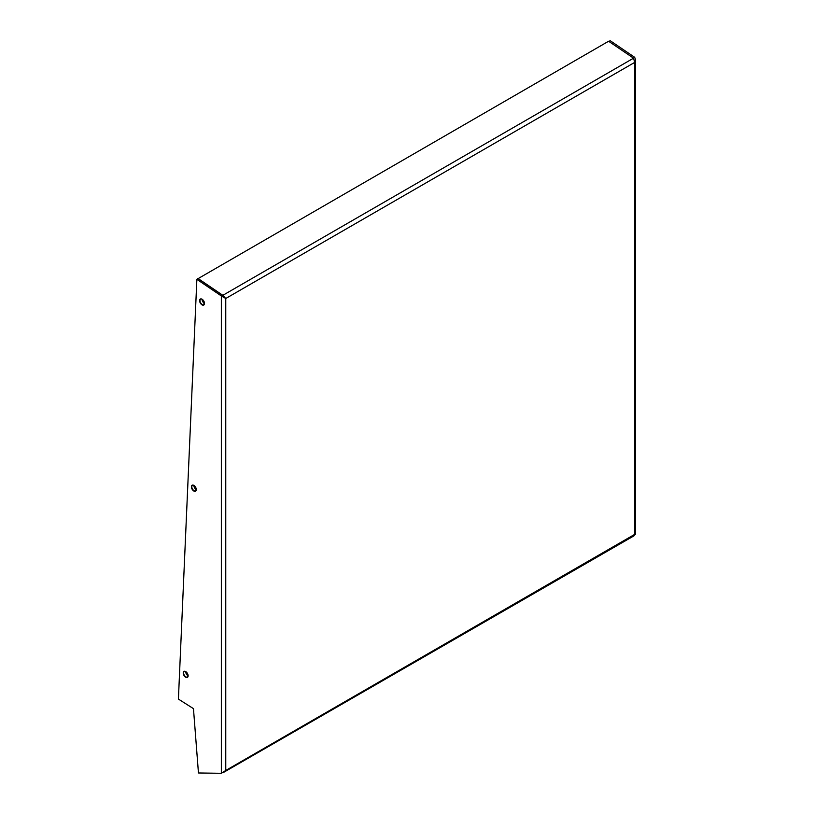 <?xml version="1.0" encoding="UTF-8"?>
<svg xmlns="http://www.w3.org/2000/svg" width="814" height="814" viewBox="0 0 814 814"><rect width="100%" height="100%" fill="white"/><g stroke="black" fill="none" stroke-linecap="round" stroke-linejoin="round"><path stroke-width="1.22" d="M197.843 278.764L608.597 41.249L633.567 58.191L634.676 62.413L635.592 59.86L634.676 57.306L633.475 58.13M224.125 772.048L225.763 770.461L221.347 773.3L198.453 772.974L193.457 708.638L178.408 699.084L196.866 279.334L221.347 295.94L225.763 298.494L222.843 295.319L222.741 296.642M608.984 41.514L633.546 58.181L222.843 295.319L197.873 278.378M634.676 534.381L634.676 62.413L225.763 298.494L225.763 770.461L634.676 534.381L633.78 535.754M634.676 57.306L610.195 40.7L608.994 41.392M223.647 772.354L634.269 535.673M221.347 773.3L221.347 295.94L222.548 295.248L224.969 298.036M196.866 279.334L198.067 278.642L222.548 295.248M202.259 299.338A3.185 1.832 -120 0 0 202.238 299.328A3.185 1.832 -120 0 0 200.702 299.145A3.185 1.832 -120 0 0 199.99 300.631A3.185 1.832 -120 0 0 202.238 304.517A3.185 1.832 -120 0 0 203.876 304.65A3.185 1.832 -120 0 0 204.477 303.439M199.603 300.62A3.46 2.004 60 0 1 202.045 299.206A3.46 2.004 60 0 1 204.497 303.449A3.46 2.004 60 0 1 202.045 304.863A3.46 2.004 60 0 1 199.603 300.62M194.068 485.52A3.185 1.832 -120 0 0 194.058 485.51A3.185 1.832 -120 0 0 192.511 485.327A3.185 1.832 -120 0 0 191.809 486.803A3.185 1.832 -120 0 0 194.058 490.7A3.185 1.832 -120 0 0 195.696 490.832A3.185 1.832 -120 0 0 196.296 489.621M191.412 486.803A3.46 2.004 60 0 1 193.864 485.388A3.46 2.004 60 0 1 196.306 489.631A3.46 2.004 60 0 1 193.864 491.046A3.46 2.004 60 0 1 191.412 486.803M185.887 671.703A3.185 1.832 -120 0 0 185.867 671.692A3.185 1.832 -120 0 0 184.33 671.499A3.185 1.832 -120 0 0 183.618 672.985A3.185 1.832 -120 0 0 185.867 676.882A3.185 1.832 -120 0 0 187.505 677.004A3.185 1.832 -120 0 0 188.105 675.803M183.221 672.985A3.46 2.004 60 0 1 185.673 671.57A3.46 2.004 60 0 1 188.126 675.813A3.46 2.004 60 0 1 185.673 677.228A3.46 2.004 60 0 1 183.221 672.985M185.745 671.703A3.053 1.76 -120 0 0 187.892 675.61A3.053 1.76 -120 0 0 188.044 675.691C186.752 672.283 185.521 670.878 184.33 671.499M186.131 671.967A2.768 1.597 -120 0 0 188.003 675.223M193.925 485.52A3.053 1.76 -120 0 0 196.082 489.428A3.053 1.76 -120 0 0 196.225 489.509C194.943 486.1 193.701 484.696 192.511 485.327M194.312 485.785A2.768 1.597 -120 0 0 196.194 489.041M202.116 299.338A3.053 1.76 -120 0 0 204.263 303.246A3.053 1.76 -120 0 0 204.416 303.327C203.134 299.918 201.892 298.524 200.702 299.145M202.503 299.603A2.768 1.597 -120 0 0 204.375 302.859M203.876 303.307A3.765 2.167 -120 0 0 204.406 303.581M195.686 489.489A3.765 2.167 -120 0 0 196.215 489.763M187.505 675.661A3.765 2.167 -120 0 0 188.034 675.935M634.035 535.042L635.581 534.523L635.592 59.86M188.044 675.691L187.505 677.004M196.225 489.509L195.696 490.832M204.416 303.337L203.876 304.65"/></g></svg>
